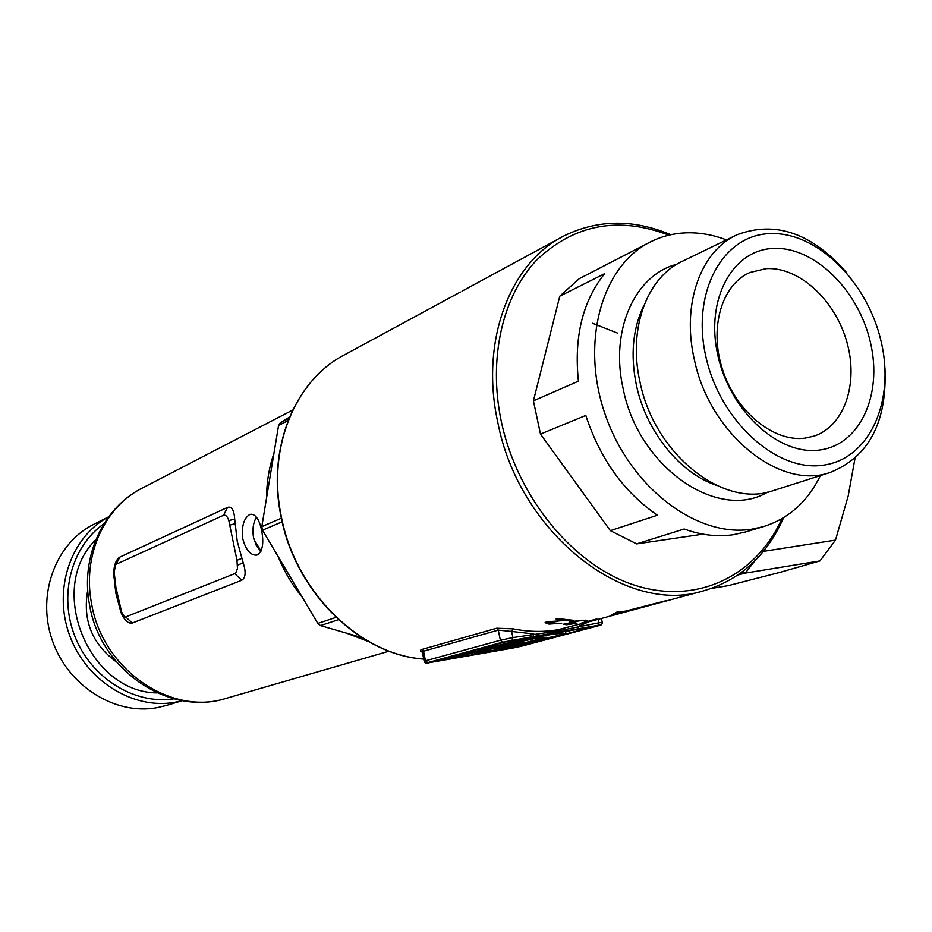 <?xml version="1.0" encoding="UTF-8"?>
<svg xmlns="http://www.w3.org/2000/svg" width="932" height="932" viewBox="0 0 932 932"><rect width="100%" height="100%" fill="white"/><g stroke="black" fill="none" stroke-linecap="round" stroke-linejoin="round"><path stroke-width="1.4" d="M550.579 637.348L510.049 647.484L474.901 653.309L507.858 644.769L522.491 642.23L495.311 649.161L506.134 647.379L536.121 639.865L550.544 637.197M536.121 639.865L535.795 638.303M522.258 641.099L525.333 640.331M506.134 647.379L505.925 646.389M522.491 642.23L522.223 640.936M507.858 644.769L507.73 644.152M566.097 633.457L554.377 633.853L509.012 642.637L477.93 650.501L539.651 637.558L546.315 637.29L538.125 639.352L552.594 636.836L566.097 633.457L565.188 631.337M554.377 633.853L554.249 633.224M509.012 642.637L508.697 641.134M477.93 650.501L477.708 649.429M538.125 639.352L537.822 637.907M444.704 658.901L459.348 656.338L497.432 646.75L444.611 658.435M475.402 651.153L475.18 650.117M455.131 656.268L454.991 655.615M571.409 630.265L565.736 631.779M449.783 659.075L521.384 646.226L599.218 625.523C601.326 624.941 600.919 624.883 597.995 625.36L533.057 636.556L533.885 633.97L511.61 631.43L513.019 628.832C528.374 631.908 543.309 632.211 557.802 629.741L595.758 619.99L580.415 623.403L596.27 619.104L598.251 619.326M421.998 649.418L423.524 651.2L422.324 652.202C419.959 651.107 419.843 650.175 421.998 649.418L496.674 628.226L498.271 630.114L423.524 651.2L425.481 660.788L500.379 640.249L498.271 630.114L511.61 631.43L512.903 637.57L556.905 631.15L598.857 622.821L598.123 619.361L636.836 608.887L610.949 615.353L616.937 612.044L625.337 611.147L666.392 600.592L636.836 608.887M464.672 289.724L474.481 284.4M477.72 282.664L462.004 291.168M597.773 619.384L595.758 619.99M557.907 621.376L547.83 622.727L550.532 623.694L561.705 623.228L548.925 624.091L545.08 622.669L546.502 621.819L566.644 620.374L556.055 619.011L557.569 618.58L573.075 620.269L557.802 620.887M496.674 628.226L513.019 628.832M576.966 623.263L566.609 624.755L563.173 624.277L570.384 622.844L569.114 622.32L570.489 621.656L583.152 620.234L586.822 620.479L585.599 621.05L581.568 620.654L572.807 621.667L571.794 622.145L575.778 622.506L565.887 624.067L576.966 623.263M513.194 647.717L433.217 661.58L505.389 641.903L593.789 626.514L518.949 646.493L513.194 647.717L512.996 646.75M424.177 661.289L422.394 652.528M763.413 551.36L835.503 540.106L819.962 560.924L745.693 573.017L738.016 574.939M741.884 572.166L745.693 573.017M819.962 560.924L779.164 572.574L728.207 585.645L711.431 588.43M835.503 540.106L848.19 495.999L854.994 458.393M577.91 628.82L578.76 626.269L588.465 621.97M548.785 623.38L548.925 624.091M566.516 619.792L566.644 620.374M548.622 621.411L548.785 622.168M570.151 621.761L570.384 622.844M585.413 620.199L585.599 621.05M596.026 619.174L596.165 619.838M596.468 619.069L596.596 619.698M705.815 356.385C719.76 420.81 776.274 472.081 822.816 465.231C869.603 459.336 895.407 401.086 881.113 341.415C867.459 281.674 816.851 231.451 769.948 233.617C722.871 234.852 691.171 292.042 705.815 356.385M884.992 368.583C887.089 422.243 868.845 456.855 830.261 472.419C779.979 490.686 709.357 433.881 694.258 359.146C681.455 303.925 700.829 250.673 737.189 234.713C775.564 220.418 812.145 233.186 846.92 272.994M773.327 248.436C814.149 246.293 858.512 290.073 870.406 342.324C882.884 394.516 860.108 445.181 819.356 450.051C778.814 455.736 729.966 411.152 717.85 355.36C705.105 299.626 732.354 249.764 773.327 248.436M766.197 268.626C798.899 266.692 834.862 299.766 846.687 341.392C858.85 382.935 844.672 425.982 814.067 436.106L804.782 438.168C773.56 442.199 736.28 411.816 722.684 370.027C708.786 328.309 721.589 284.61 750.004 272.47L766.197 268.626M774.026 490.383L773.024 490.698C723.337 508.686 654.287 454.129 639.969 381.887C627.76 328.507 647.158 276.746 683.074 260.937L735.336 235.598M767.607 492.143C718.024 521.873 638.408 467.34 623.159 388.726C609.714 330.336 634.948 274.858 676.76 264.292M745.821 531.892L733.286 534.723C717.419 537.053 701.062 535.143 684.204 529.003L636.649 543.892L702.949 534.153M820.381 475.565C807.648 501.696 788.6 518.728 763.238 526.673L751.751 529.19C697.019 538.032 630.23 487.587 605.264 414.717C579.797 341.997 602.095 264.63 651.538 241.365C662.209 236.215 673.545 233.373 685.533 232.86C699.105 232.336 712.747 234.689 726.459 239.908M559.806 296.155L533.407 400.853L578.423 381.176C573.856 337.093 582.593 301.257 604.647 273.659L559.806 296.155L579.156 278.75L649.126 242.588M533.407 400.853L540.49 434.091L610.343 530.646L657.398 515.233C623.939 492.154 600.08 458.893 585.809 415.439L540.49 434.091M610.343 530.646L636.649 543.892M103.906 523.831C71.356 546.35 58.332 595.397 75.096 636.894C91.616 678.473 134.895 704.976 173.993 698.849M182.288 700.654L174.89 702.285C132.763 709.963 85.429 680.337 69.329 634.564C52.879 588.919 71.03 536.762 108.671 516.806L94.481 523.982C56.071 542.424 36.418 593.94 52.052 639.643C67.302 685.474 114.554 715.461 156.727 707.738L166.479 705.408M87.759 590.142C82.412 620.071 92 644.024 116.535 662M95.81 539.733C46.146 587.708 88.121 692.441 157.159 692.919M261.706 530.797C259.434 519.788 255.799 514.266 250.79 514.231L249.613 514.592C243.706 518.402 241.435 526.487 242.798 538.871C245.757 549.787 250.312 555.216 256.451 555.134L257.477 554.843C262.568 551.325 263.977 543.309 261.706 530.797M281.371 518.192L261.81 526.627L262.509 530.192L278.039 556.369C284.167 571.444 292.287 585.133 302.387 597.435L278.039 556.369M288.105 420.588L278.575 425.458L280.287 422.79L289.013 418.305M260.867 551.383L256.358 545.628L253.504 537.496C252.246 529.341 253.224 522.572 256.463 517.178M115.836 593.113L113.646 573.413C114.054 564.827 116.139 559.375 119.89 557.08L227.548 507.392C231.672 506.099 234.06 510.025 234.701 519.182L237.229 541.247L243.205 562.881C246.153 572.097 245.652 577.898 241.714 580.275L132.274 623.042C128.243 623.869 124.469 620.351 120.962 612.487L115.836 593.113M273.938 453.43C269.08 467.386 266.622 482.24 266.552 497.991L278.575 425.458M361.919 637.616L346.529 633.143L368.583 641.589M346.529 633.143L320.492 625.593L317.8 623.415L302.387 597.435M261.81 526.627L266.552 497.991M280.287 422.79L289.502 417.117M282.163 521.792L262.509 530.192M317.8 623.415L336.044 617.392M338.514 619.687L320.492 625.593M234.701 519.182L228.794 520.51L236.973 560.26L237.462 568.508L235.656 573.273L124.97 617.217L121.649 612.126L115.906 587.37L114.135 572.003L115.778 564.442L223.564 515.256C225.66 514.697 227.408 516.456 228.794 520.51M234.946 523.749L230.122 525.007M114.252 573.052L113.646 573.413M241.703 558.466L236.973 560.26M114.648 576.943L113.844 577.49M243.205 562.881L237.462 565.13M120.554 608.142L119.657 608.538M121.673 612.207L120.962 612.487M500.635 648.334L500.507 647.752M484.524 650.641L484.395 650.035M460.396 292.054L345.527 354.288C295.665 379.161 266.971 447.174 281.149 515.664C295.001 591.389 359.729 654.893 423.722 659.041M783.614 517.656C766.873 555.717 740.055 580.158 703.182 590.958C624.883 615.679 518.716 532.626 497.7 421.893C479.933 340.972 510.002 262.579 564.14 235.843C597.82 219.381 633.364 219.008 670.795 234.724M533.057 636.556L502.697 642.171L427.706 662.605L449.9 659.052M518.705 645.328L518.949 646.493M502.697 642.171L500.379 640.249L512.903 637.57L512.076 640.168M429.512 662.629L429.582 662.617C426.821 663.805 425.015 663.351 424.165 661.242L425.481 660.788L427.706 662.605M597.995 625.36L598.857 622.821L602.27 622.471C602.235 624.277 601.257 625.29 599.334 625.5L599.218 625.523M754.687 561.041L745.332 573.063M668.885 235.155C618.405 216.003 574.322 224.309 536.646 260.075C502.569 295.957 488.065 358.214 501.218 421.054C517.33 498.177 574.38 566.574 636.078 585.657C697.882 604.926 756.481 575.452 781.925 518.67M599.474 625.454L521.384 646.226M521.617 646.167L512.775 648.055M512.658 648.078L429.629 662.605M715.904 485.118C679.579 472.839 646.062 431.19 636.416 385.277C630.195 354.882 632.758 328.146 644.094 305.067M592.554 323.253L617.508 333.108M389.087 651.153L225.812 698.464C168.389 716.568 99.945 669.607 89.554 604.821C80.14 557.045 103.137 507.055 143.248 487.587C104.827 506.088 82.074 555.227 91.557 603.482C102.217 669.258 170.859 716.195 225.812 698.464L226.732 698.196M261.03 551.057L253.982 539.546M223.564 515.256L227.548 507.392M116.092 564.256L119.89 557.08M241.714 580.275L234.911 573.763M132.274 623.042L126.018 617.217M474.726 652.47L474.901 653.309M560.843 237.625L477.801 282.617M472.454 285.518L464.812 289.666M703.182 590.958L638.152 608.538M601.42 618.464L602.258 622.413M423.722 659.087C359.484 654.998 294.733 591.529 280.893 515.839C266.727 447.43 295.432 379.312 345.527 354.288M547.585 621.574L547.83 622.727M571.642 621.388L571.794 622.145M565.747 623.403L565.887 624.067M830.261 472.419L773.024 490.698M744.715 532.23L763.238 526.673M750.004 272.47L748.815 273.018M165.616 705.675L182.346 700.654M143.248 487.587L292.683 410.08M115.253 582.36L115.906 587.37M117.968 598.239L119.238 603.307"/></g></svg>
